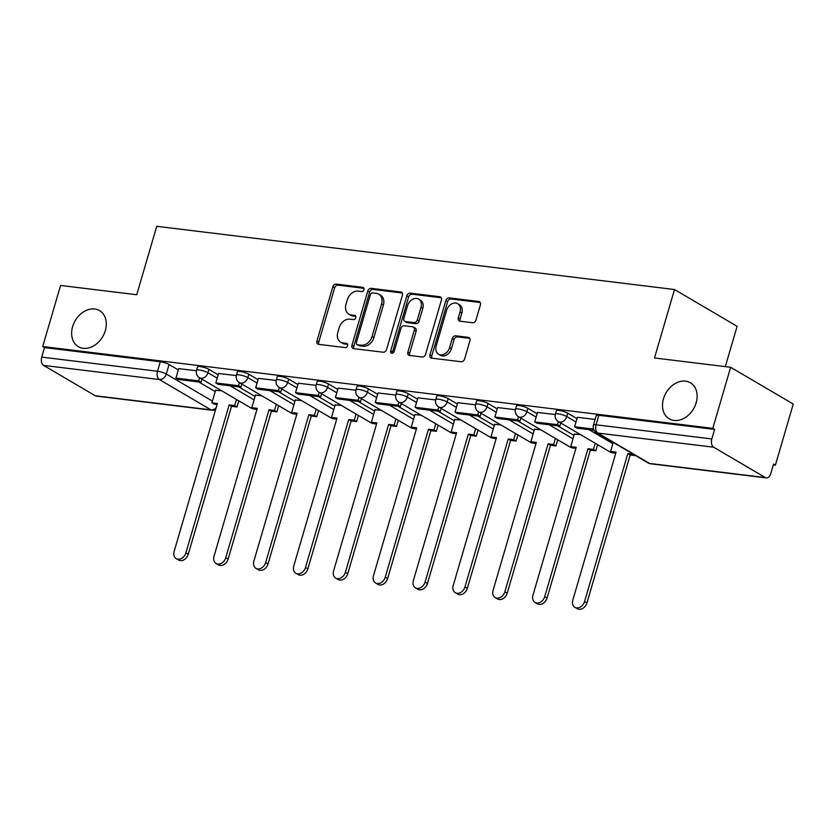 <?xml version="1.0" encoding="UTF-8"?>
<svg xmlns="http://www.w3.org/2000/svg" width="835" height="835" viewBox="0 0 835 835"><rect width="100%" height="100%" fill="white"/><g stroke="black" fill="none" stroke-linecap="round" stroke-linejoin="round"><path stroke-width="1.25" d="M363.987 289.661A2.244 1.712 -59.6 0 0 363.371 287.511A2.244 1.712 -59.6 0 0 362.849 287.344L336.202 284.088A3.204 2.442 -59.6 0 0 332.81 286.791L316.945 341.024A3.204 2.442 -59.6 0 0 317.832 344.093A3.204 2.442 -59.6 0 0 318.573 344.344L345.231 347.6A2.244 1.712 -59.6 0 0 347.6 345.7A2.244 1.712 -59.6 0 0 346.984 343.55A2.244 1.712 -59.6 0 0 346.462 343.373L343.018 342.955A10.26 7.818 -59.6 0 1 340.638 342.162A10.26 7.818 -59.6 0 1 337.81 332.34L339.125 327.821A10.26 7.818 -59.6 0 1 349.969 319.158L353.424 319.575A2.244 1.712 -59.6 0 0 355.793 317.686A2.244 1.712 -59.6 0 0 355.178 315.536A2.244 1.712 -59.6 0 0 354.656 315.359L351.211 314.941A10.26 7.818 -59.6 0 1 348.832 314.148A10.26 7.818 -59.6 0 1 346.003 304.316L347.318 299.796A10.26 7.818 -59.6 0 1 358.163 291.133L361.618 291.561A2.244 1.712 -59.6 0 0 363.987 289.661M663.46 398.806A20.906 15.917 -59.6 0 0 669.232 418.826A20.906 15.917 -59.6 0 0 696.171 402.794A20.906 15.917 -59.6 0 0 690.409 382.774A20.906 15.917 -59.6 0 0 663.46 398.806M72.603 326.652A20.906 15.917 -59.6 0 0 78.375 346.671A20.906 15.917 -59.6 0 0 105.314 330.65A20.906 15.917 -59.6 0 0 99.553 310.63A20.906 15.917 -59.6 0 0 72.603 326.652M472.6 322.738A3.204 2.442 -59.6 0 0 475.981 320.035L480.428 304.817A3.204 2.442 -59.6 0 0 479.551 301.748A3.204 2.442 -59.6 0 0 478.81 301.498L449.209 297.886A3.204 2.442 -59.6 0 0 445.817 300.59L429.962 354.823A3.204 2.442 -59.6 0 0 430.839 357.891A3.204 2.442 -59.6 0 0 431.591 358.142L461.181 361.753A3.204 2.442 -59.6 0 0 464.573 359.05L469.948 340.67A3.204 2.442 -59.6 0 0 469.061 337.601A3.204 2.442 -59.6 0 0 468.32 337.35L455.649 335.806A3.204 2.442 -59.6 0 0 452.267 338.509L449.595 347.621A8.58 6.534 -59.6 0 1 438.542 354.197A8.58 6.534 -59.6 0 1 436.183 345.982L446.621 310.286A8.58 6.534 -59.6 0 1 457.674 303.71A8.58 6.534 -59.6 0 1 460.043 311.925L458.3 317.874A3.204 2.442 -59.6 0 0 459.187 320.943A3.204 2.442 -59.6 0 0 459.928 321.193L472.6 322.738M42.71 346.525L60.569 285.445L136.721 294.745L156.74 226.306L674.503 289.526L654.494 357.975L730.646 367.275L712.787 428.355L42.71 346.525L44.537 347.6L41.75 357.109L157.523 371.251A6.534 1.326 16.3 0 1 166.28 374.017L212.403 401.113M402.418 295.298A3.204 2.442 -59.6 0 0 401.531 292.219A3.204 2.442 -59.6 0 0 400.79 291.979L371.189 288.357A3.204 2.442 -59.6 0 0 367.797 291.071L351.942 345.293A3.204 2.442 -59.6 0 0 352.829 348.362A3.204 2.442 -59.6 0 0 353.57 348.613L383.171 352.224A3.204 2.442 -59.6 0 0 386.563 349.521L402.418 295.298M410.194 293.127L439.794 296.738A3.204 2.442 -59.6 0 1 440.546 296.989A3.204 2.442 -59.6 0 1 441.423 300.057L425.568 354.291A3.204 2.442 -59.6 0 1 422.176 356.994L409.515 355.449A3.204 2.442 -59.6 0 1 408.764 355.199A3.204 2.442 -59.6 0 1 407.887 352.13L414.317 330.138A3.204 2.442 -59.6 0 0 413.429 327.059A3.204 2.442 -59.6 0 0 412.688 326.819L404.286 325.786A3.204 2.442 -59.6 0 0 400.894 328.499L394.203 351.389A2.244 1.712 -59.6 0 1 391.302 353.111A2.244 1.712 -59.6 0 1 390.686 350.961L406.812 295.83A3.204 2.442 -59.6 0 1 410.194 293.127L412.02 294.191L441.277 297.771M730.646 367.275L793.25 404.056L775.391 465.137L773.325 464.876M725.323 366.617L737.107 326.308L674.503 289.526M712.787 428.355L714.614 429.42L711.827 438.939A6.534 4.018 97 0 0 713.685 447.216L765.34 477.568A6.534 4.018 97 0 0 766.342 477.912A6.534 4.018 97 0 0 770.778 473.57L773.565 464.062L775.391 465.137M44.537 347.6L160.299 361.732A6.534 1.326 16.3 0 1 169.067 364.498L178.314 369.936M198.813 381.981L215.19 391.605M95.253 395.748L211.025 409.881A6.534 4.018 97 0 0 212.027 410.225L96.265 396.093A6.534 4.018 -83 0 1 95.253 395.748L43.608 365.396A6.534 4.018 -83 0 1 41.75 357.109M236.315 375.604L218.572 373.485M261.616 395.686L255.437 395.153M276.187 380.468L258.443 378.359M301.487 400.549L295.308 400.017M316.048 385.342L298.304 383.223M341.348 405.424L335.169 404.892M355.919 390.206L338.175 388.098M381.219 410.288L375.04 409.755M395.79 395.08L378.036 392.961M421.09 415.152L414.911 414.63M435.651 399.944L417.907 397.836M460.951 420.026L454.772 419.494M475.522 404.818L457.778 402.7M500.823 424.89L494.644 424.357M515.383 409.682L497.639 407.563M540.683 429.764L534.515 429.232M555.254 414.546L537.51 412.438M580.555 434.628L574.376 434.096M595.104 419.42L577.382 417.302M567.737 413.189L566.746 416.561A6.534 1.326 16.3 0 0 559.899 414.129A6.534 1.326 16.3 0 0 555.369 414.108L556.36 410.726A6.534 1.326 -163.7 0 1 560.89 410.747A6.534 1.326 -163.7 0 1 567.737 413.189L576.995 418.627M527.866 408.315L526.885 411.697A6.534 1.326 16.3 0 0 520.038 409.254A6.534 1.326 16.3 0 0 515.498 409.233L516.489 405.862A6.534 1.326 -163.7 0 1 521.019 405.883A6.534 1.326 -163.7 0 1 527.866 408.315L537.124 413.753M557.623 425.798L573.989 435.421M488.005 403.451L487.014 406.822A6.534 1.326 16.3 0 0 480.167 404.39A6.534 1.326 16.3 0 0 475.637 404.37L476.618 400.988A6.534 1.326 -163.7 0 1 481.148 401.009A6.534 1.326 -163.7 0 1 488.005 403.451L497.253 408.889M517.752 420.934L534.129 430.547M448.134 398.577L447.142 401.959A6.534 1.326 16.3 0 0 440.295 399.516A6.534 1.326 16.3 0 0 435.766 399.495L436.757 396.124A6.534 1.326 -163.7 0 1 441.287 396.145A6.534 1.326 -163.7 0 1 448.134 398.577L457.392 404.015M477.881 416.06L494.257 425.683M408.263 393.713L407.282 397.084A6.534 1.326 16.3 0 0 400.435 394.652A6.534 1.326 16.3 0 0 395.894 394.631L396.886 391.26A6.534 1.326 -163.7 0 1 401.416 391.271A6.534 1.326 -163.7 0 1 408.263 393.713L417.521 399.151M438.02 411.196L454.386 420.809M368.402 388.849L367.41 392.22A6.534 1.326 16.3 0 0 360.563 389.778A6.534 1.326 16.3 0 0 356.034 389.768L357.015 386.386A6.534 1.326 -163.7 0 1 361.555 386.407A6.534 1.326 -163.7 0 1 368.402 388.849L377.65 394.287M398.149 406.321L414.525 415.945M328.531 383.975L327.55 387.356A6.534 1.326 16.3 0 0 320.692 384.914A6.534 1.326 16.3 0 0 316.162 384.893L317.154 381.522A6.534 1.326 -163.7 0 1 321.684 381.543A6.534 1.326 -163.7 0 1 328.531 383.975L337.789 389.413M358.288 401.458L374.654 411.081M288.67 379.111L287.678 382.482A6.534 1.326 16.3 0 0 280.831 380.05A6.534 1.326 16.3 0 0 276.302 380.029L277.283 376.648A6.534 1.326 -163.7 0 1 281.812 376.668A6.534 1.326 -163.7 0 1 288.67 379.111L297.918 384.549M318.417 396.583L334.783 406.207M248.799 374.237L247.807 377.618A6.534 1.326 16.3 0 0 240.96 375.176A6.534 1.326 16.3 0 0 236.43 375.155L237.422 371.784A6.534 1.326 -163.7 0 1 241.952 371.805A6.534 1.326 -163.7 0 1 248.799 374.237L258.057 379.674M278.546 391.719L294.922 401.343M208.927 369.373L207.946 372.744A6.534 1.326 16.3 0 0 201.089 370.312A6.534 1.326 16.3 0 0 196.559 370.291L197.551 366.909A6.534 1.326 -163.7 0 1 202.08 366.93A6.534 1.326 -163.7 0 1 208.927 369.373L218.185 374.811M238.685 386.855L255.051 396.468M196.444 370.74L178.7 368.621M221.745 390.811L215.576 390.279M714.614 429.42L598.841 415.287A6.534 1.326 -163.7 0 0 596.221 415.6L593.445 425.109A6.534 1.326 16.3 0 1 596.065 424.796L711.827 438.939M348.832 314.148L350.658 315.212A10.26 7.818 -59.6 0 0 353.038 316.006L351.211 314.941M355.804 316.35L353.038 316.006M340.638 342.162L342.465 343.237A10.26 7.818 -59.6 0 0 344.845 344.03L343.018 342.955M347.611 344.364L344.845 344.03M363.997 288.336L338.018 285.163A3.204 2.442 -59.6 0 0 334.637 287.866L318.772 342.099A3.204 2.442 -59.6 0 0 318.918 344.385M402.272 293.002L373.015 289.432A3.204 2.442 -59.6 0 0 369.623 292.135L353.769 346.368A3.204 2.442 -59.6 0 0 353.915 348.654M372.713 292.918A2.244 1.712 -59.6 0 0 370.343 294.807L356.42 342.413A2.244 1.712 -59.6 0 0 357.046 344.563A2.244 1.712 -59.6 0 0 357.568 344.73L361.2 345.179A10.26 7.818 -59.6 0 0 372.045 336.515L381.564 303.982A10.26 7.818 -59.6 0 0 378.735 294.15A10.26 7.818 -59.6 0 0 376.355 293.356L372.713 292.918M357.046 344.563L358.873 345.627A2.244 1.712 -59.6 0 0 359.384 345.805L357.568 344.73M378.735 294.15L380.562 295.225A10.26 7.818 -59.6 0 1 383.39 305.057L373.871 337.59A10.26 7.818 -59.6 0 1 363.027 346.254L359.384 345.805M413.429 327.059L415.256 328.134A3.204 2.442 -59.6 0 1 416.143 331.203L409.703 353.195A3.204 2.442 -59.6 0 0 409.86 355.491M412.02 294.191A3.204 2.442 -59.6 0 0 408.639 296.905L392.513 352.036A2.244 1.712 -59.6 0 0 392.46 353.236M420.986 307.311A8.58 6.534 -59.6 0 0 418.617 299.097A8.58 6.534 -59.6 0 0 407.563 305.673L403.889 318.25A3.204 2.442 -59.6 0 0 404.777 321.318A3.204 2.442 -59.6 0 0 405.518 321.569L413.92 322.592A3.204 2.442 -59.6 0 0 417.312 319.889L420.986 307.311L422.813 308.386A8.58 6.534 -59.6 0 0 420.443 300.172L418.617 299.097M404.777 321.318L406.603 322.393A3.204 2.442 -59.6 0 0 407.344 322.644L405.518 321.569M422.813 308.386L419.139 320.964A3.204 2.442 -59.6 0 1 415.746 323.667L407.344 322.644M457.674 303.71L459.5 304.785A8.58 6.534 -59.6 0 1 461.859 313L460.127 318.949A3.204 2.442 -59.6 0 0 460.273 321.235M438.542 354.197L440.369 355.272A8.58 6.534 -59.6 0 0 451.422 348.696L449.595 347.621M469.802 338.384L457.476 336.881A3.204 2.442 -59.6 0 0 454.094 339.584L451.422 348.696M480.282 302.531L451.025 298.961A3.204 2.442 -59.6 0 0 447.643 301.665L431.779 355.898A3.204 2.442 -59.6 0 0 431.935 358.184M217.09 404.558L214.282 404.213L211.902 402.814L217.403 403.482L174.139 551.424A7.515 5.72 -59.6 0 0 176.216 558.625A7.515 5.72 -59.6 0 0 185.892 552.864L188.272 554.252A7.515 5.72 120.4 0 1 178.586 560.014L176.216 558.625M238.82 400.842L237.025 406.989L234.656 405.591L229.155 404.923L231.525 406.321L188.272 554.252M237.025 406.989L231.525 406.321M201.955 379.184L201.058 382.253L198.678 380.864L175.934 378.088L178.721 368.569M198.678 380.864L199.575 377.785M201.058 382.253L178.304 379.476L175.934 378.088M229.155 404.923L185.892 552.864M234.656 405.591L236.451 399.454M211.902 402.814L215.639 390.07M256.961 409.421L254.143 409.077L251.773 407.689L257.263 408.357L214.01 556.298A7.515 5.72 -59.6 0 0 216.077 563.489A7.515 5.72 -59.6 0 0 225.763 557.728L228.132 559.126A7.515 5.72 120.4 0 1 218.457 564.888L216.077 563.489M278.692 405.716L276.896 411.853L274.517 410.465L269.027 409.787L271.396 411.185L228.132 559.126M276.896 411.853L271.396 411.185M241.816 384.048L240.918 387.127L238.549 385.728L215.806 382.952L218.582 373.443M238.549 385.728L239.447 382.66M240.918 387.127L218.175 384.351L215.806 382.952M269.027 409.787L225.763 557.728M274.517 410.465L276.312 404.317M251.773 407.689L255.5 394.934M296.822 414.285L294.014 413.951L291.645 412.553L297.135 413.221L253.871 561.162A7.515 5.72 -59.6 0 0 255.948 568.353A7.515 5.72 -59.6 0 0 265.634 562.602L268.004 563.99A7.515 5.72 120.4 0 1 258.318 569.752L255.948 568.353M318.552 410.58L316.757 416.728L314.388 415.329L308.887 414.661L311.267 416.049L268.004 563.99M316.757 416.728L311.267 416.049M281.687 388.922L280.79 391.991L278.42 390.603L255.667 387.826L258.453 378.307M278.42 390.603L279.318 387.523M280.79 391.991L258.046 389.214L255.667 387.826M308.887 414.661L265.634 562.602M314.388 415.329L316.183 409.192M291.645 412.553L295.371 399.808M336.693 419.16L333.885 418.815L331.505 417.416L337.006 418.095L293.743 566.036A7.515 5.72 -59.6 0 0 295.82 573.228A7.515 5.72 -59.6 0 0 305.495 567.466L307.875 568.865A7.515 5.72 120.4 0 1 298.189 574.616L295.82 573.228M358.424 415.454L356.628 421.591L354.249 420.203L348.759 419.525L351.128 420.923L307.875 568.865M356.628 421.591L351.128 420.923M321.558 393.786L320.661 396.865L318.281 395.466L295.538 392.69L298.325 383.171M318.281 395.466L319.179 392.398M320.661 396.865L297.907 394.089L295.538 392.69M348.759 419.525L305.495 567.466M354.249 420.203L356.054 414.056M331.505 417.416L335.232 404.672M376.564 424.023L373.746 423.679L371.377 422.291L376.867 422.959L333.614 570.9A7.515 5.72 -59.6 0 0 335.68 578.091A7.515 5.72 -59.6 0 0 345.366 572.34L347.736 573.728A7.515 5.72 120.4 0 1 338.06 579.49L335.68 578.091M398.295 420.318L396.489 426.466L394.12 425.067L388.63 424.399L390.999 425.787L347.736 573.728M396.489 426.466L390.999 425.787M361.419 398.66L360.522 401.729L358.152 400.341L335.409 397.554L338.185 388.045M358.152 400.341L359.05 397.262M360.522 401.729L337.778 398.953L335.409 397.554M388.63 424.399L345.366 572.34M394.12 425.067L395.915 418.919M371.377 422.291L375.103 409.547M416.425 428.898L413.617 428.553L411.248 427.155L416.738 427.833L373.475 575.764A7.515 5.72 -59.6 0 0 375.552 582.966A7.515 5.72 -59.6 0 0 385.238 577.204L387.607 578.603A7.515 5.72 120.4 0 1 377.921 584.354L375.552 582.966M438.156 425.182L436.361 431.33L433.991 429.931L428.491 429.263L430.87 430.662L387.607 578.603M436.361 431.33L430.87 430.662M401.291 403.524L400.393 406.603L398.013 405.205L375.27 402.428L378.057 392.909M398.013 405.205L398.921 402.136M400.393 406.603L377.65 403.816L375.27 402.428M428.491 429.263L385.238 577.204M433.991 429.931L435.786 423.794M411.248 427.155L414.974 414.411M456.296 433.762L453.488 433.417L451.109 432.029L456.609 432.697L413.346 580.638A7.515 5.72 -59.6 0 0 415.412 587.83A7.515 5.72 -59.6 0 0 425.098 582.068L427.478 583.467A7.515 5.72 120.4 0 1 417.792 589.228L415.412 587.83M478.027 430.056L476.232 436.194L473.852 434.805L468.362 434.137L470.731 435.526L427.478 583.467M476.232 436.194L470.731 435.526M441.162 408.398L440.254 411.467L437.884 410.068L415.141 407.292L417.928 397.784M437.884 410.068L438.782 407M440.254 411.467L417.51 408.691L415.141 407.292M468.362 434.137L425.098 582.068M473.852 434.805L475.647 428.658M451.109 432.029L454.835 419.274M496.157 438.636L493.349 438.291L490.98 436.893L496.47 437.561L453.217 585.502A7.515 5.72 -59.6 0 0 455.284 592.704A7.515 5.72 -59.6 0 0 464.97 586.942L467.339 588.331A7.515 5.72 120.4 0 1 457.653 594.092L455.284 592.704M517.888 434.92L516.093 441.068L513.723 439.669L508.233 439.001L510.602 440.4L467.339 588.331M516.093 441.068L510.602 440.4M481.023 413.262L480.125 416.331L477.756 414.943L455.012 412.166L457.789 402.647M477.756 414.943L478.653 411.864M480.125 416.331L457.382 413.555L455.012 412.166M508.233 439.001L464.97 586.942M513.723 439.669L515.519 433.532M490.98 436.893L494.706 424.149M536.028 443.5L533.221 443.155L530.841 441.767L536.341 442.435L493.078 590.376A7.515 5.72 -59.6 0 0 495.155 597.568A7.515 5.72 -59.6 0 0 504.841 591.806L507.21 593.205A7.515 5.72 120.4 0 1 497.524 598.966L495.155 597.568M557.759 439.794L555.964 445.932L553.595 444.544L548.094 443.865L550.474 445.264L507.21 593.205M555.964 445.932L550.474 445.264M520.894 418.126L519.996 421.205L517.616 419.807L494.873 417.03L497.66 407.522M517.616 419.807L518.514 416.738M519.996 421.205L497.253 418.429L494.873 417.03M548.094 443.865L504.841 591.806M553.595 444.544L555.39 438.396M530.841 441.767L534.577 429.013M575.899 448.364L573.081 448.03L570.712 446.631L576.213 447.299L532.949 595.24A7.515 5.72 -59.6 0 0 535.016 602.432A7.515 5.72 -59.6 0 0 544.702 596.681L547.071 598.069A7.515 5.72 120.4 0 1 537.396 603.83L535.016 602.432M597.63 444.658L595.835 450.806L593.455 449.407L587.965 448.739L590.335 450.128L547.071 598.069M595.835 450.806L590.335 450.128M560.755 423.001L559.857 426.069L557.488 424.681L534.744 421.905L537.521 412.386M557.488 424.681L558.385 421.602M559.857 426.069L537.114 423.293L534.744 421.905M587.965 448.739L544.702 596.681M593.455 449.407L595.251 443.27M570.712 446.631L574.438 433.887M615.76 453.238L612.953 452.894L610.583 451.495L616.073 452.173L572.81 600.115A7.515 5.72 -59.6 0 0 574.887 607.306A7.515 5.72 -59.6 0 0 584.573 601.544L586.942 602.943A7.515 5.72 120.4 0 1 577.256 608.694L574.887 607.306M630.206 455.002L635.696 455.67L633.327 454.282L627.826 453.603L630.206 455.002L586.942 602.943M593.539 429.075L574.605 426.768L577.392 417.249M594.071 430.255L576.985 428.167L574.605 426.768M627.826 453.603L584.573 601.544M610.583 451.495L613.224 442.456M363.778 287.887L362.849 287.344M347.391 343.926L346.462 343.373M355.585 315.901L354.656 315.359M713.685 447.216L597.912 433.083L649.567 463.435L765.34 477.568M169.067 364.498L166.28 374.017A6.534 4.979 -59.6 0 1 159.37 379.528L43.608 365.396M216.234 407.49A6.534 4.979 -59.6 0 1 211.025 409.881L159.37 379.528A6.534 4.018 -83 0 1 157.523 371.251L160.299 361.732M555.369 414.108A6.534 6.534 0 0 0 558.333 421.571A6.534 4.979 120.4 0 0 559.847 422.082A6.534 4.979 120.4 0 0 566.746 416.561L576.004 421.999M588.988 429.628L612.869 443.667M515.498 409.233A6.534 6.534 0 0 0 518.462 416.707A6.534 4.979 120.4 0 0 519.975 417.208A6.534 4.979 120.4 0 0 526.885 411.697L536.133 417.135M549.117 424.764L573.008 438.792M475.637 404.37A6.534 6.534 0 0 0 478.591 411.832A6.534 4.979 120.4 0 0 480.104 412.344A6.534 4.979 120.4 0 0 487.014 406.822L496.272 412.26M509.256 419.89L533.137 433.929M435.766 399.495A6.534 6.534 0 0 0 438.73 406.969A6.534 4.979 120.4 0 0 440.243 407.47A6.534 4.979 120.4 0 0 447.142 401.959L456.401 407.397M469.385 415.026L493.266 429.054M395.894 394.631A6.534 6.534 0 0 0 398.859 402.094A6.534 4.979 120.4 0 0 400.372 402.606A6.534 4.979 120.4 0 0 407.282 397.084L416.54 402.522M429.514 410.152L453.405 424.19M356.034 389.768A6.534 6.534 0 0 0 358.987 397.23A6.534 4.979 120.4 0 0 360.511 397.731A6.534 4.979 120.4 0 0 367.41 392.22L376.668 397.658M389.653 405.288L413.534 419.316M316.162 384.893A6.534 6.534 0 0 0 319.127 392.356A6.534 4.979 120.4 0 0 320.64 392.867A6.534 4.979 120.4 0 0 327.55 387.356L336.797 392.794M349.781 400.414L373.673 414.452M276.302 380.029A6.534 6.534 0 0 0 279.255 387.492A6.534 4.979 120.4 0 0 280.769 388.004A6.534 4.979 120.4 0 0 287.678 382.482L296.936 387.92M309.921 395.55L333.802 409.588M236.43 375.155A6.534 6.534 0 0 0 239.394 382.628A6.534 4.979 120.4 0 0 240.908 383.129A6.534 4.979 120.4 0 0 247.807 377.618L257.065 383.056M270.049 390.686L293.93 404.714M196.559 370.291A6.534 6.534 0 0 0 199.523 377.754A6.534 4.979 120.4 0 0 201.037 378.265A6.534 4.979 120.4 0 0 207.946 372.744L217.194 378.182M230.178 385.812L254.07 399.85M253.402 408.639A6.534 4.979 120.4 0 1 252.692 408.607A6.534 4.979 -59.6 0 1 251.178 408.106A6.534 6.534 0 0 0 253.986 408.983M293.262 413.502A6.534 4.979 120.4 0 1 292.553 413.482A6.534 4.979 -59.6 0 1 291.039 412.97A6.534 6.534 0 0 0 293.857 413.857M333.134 418.377A6.534 4.979 120.4 0 1 332.424 418.345A6.534 4.979 -59.6 0 1 330.911 417.844A6.534 6.534 0 0 0 333.718 418.721M372.995 423.241A6.534 4.979 120.4 0 1 372.295 423.22A6.534 4.979 -59.6 0 1 370.782 422.708A6.534 6.534 0 0 0 373.589 423.585M412.866 428.115A6.534 4.979 120.4 0 1 412.156 428.084A6.534 4.979 -59.6 0 1 410.643 427.572A6.534 6.534 0 0 0 413.461 428.459M452.737 432.979A6.534 4.979 120.4 0 1 452.027 432.947A6.534 4.979 -59.6 0 1 450.514 432.446A6.534 6.534 0 0 0 453.321 433.323M492.598 437.843A6.534 4.979 120.4 0 1 491.888 437.822A6.534 4.979 -59.6 0 1 490.375 437.31A6.534 6.534 0 0 0 493.193 438.198M532.469 442.717A6.534 4.979 120.4 0 1 531.759 442.686A6.534 4.979 -59.6 0 1 530.246 442.185A6.534 6.534 0 0 0 533.064 443.061M572.34 447.581A6.534 4.979 120.4 0 1 571.631 447.56A6.534 4.979 -59.6 0 1 570.117 447.049A6.534 6.534 0 0 0 572.925 447.936M612.201 452.455A6.534 4.979 120.4 0 1 611.491 452.424A6.534 4.979 -59.6 0 1 609.978 451.923A6.534 6.534 0 0 0 612.796 452.8M598.841 415.287L596.065 424.796A6.534 4.018 -83 0 0 597.912 433.083A6.534 4.979 120.4 0 1 596.399 432.582L648.054 462.924A6.534 6.534 0 0 0 650.569 463.78L766.342 477.912M650.569 463.78A6.534 4.018 97 0 1 649.567 463.435A6.534 4.979 120.4 0 1 648.054 462.924M318.772 342.099L316.945 341.024M334.637 287.866L332.81 286.791M338.018 285.163L336.202 284.088M353.769 346.368L351.942 345.293M369.623 292.135L367.797 291.071M373.015 289.432L371.189 288.357M402.115 292.751L400.79 291.979M363.027 346.254L361.2 345.179M373.871 337.59L372.045 336.515M383.39 305.057L381.564 303.982M441.12 297.511L439.794 296.738M409.703 353.195L407.887 352.13M416.143 331.203L414.317 330.138M392.513 352.036L390.686 350.961M408.639 296.905L406.812 295.83M415.746 323.667L413.92 322.592M419.139 320.964L417.312 319.889M460.127 318.949L458.3 317.874M461.859 313L460.043 311.925M454.094 339.584L452.267 338.509M457.476 336.881L455.649 335.806M469.646 338.133L468.32 337.35M431.779 355.898L429.962 354.823M447.643 301.665L445.817 300.59M451.025 298.961L449.209 297.886M480.125 302.28L478.81 301.498M251.178 408.106L199.523 377.754M291.039 412.97L239.394 382.628M330.911 417.844L279.255 387.492M370.782 422.708L319.127 392.356M410.643 427.572L358.987 397.23M450.514 432.446L398.859 402.094M490.375 437.31L438.73 406.969M530.246 442.185L478.591 411.832M570.117 447.049L518.462 416.707M609.978 451.923L558.333 421.571M593.445 425.109A6.534 6.534 0 0 0 596.399 432.582M212.027 410.225A6.534 6.534 0 0 0 215.597 409.651"/></g></svg>
